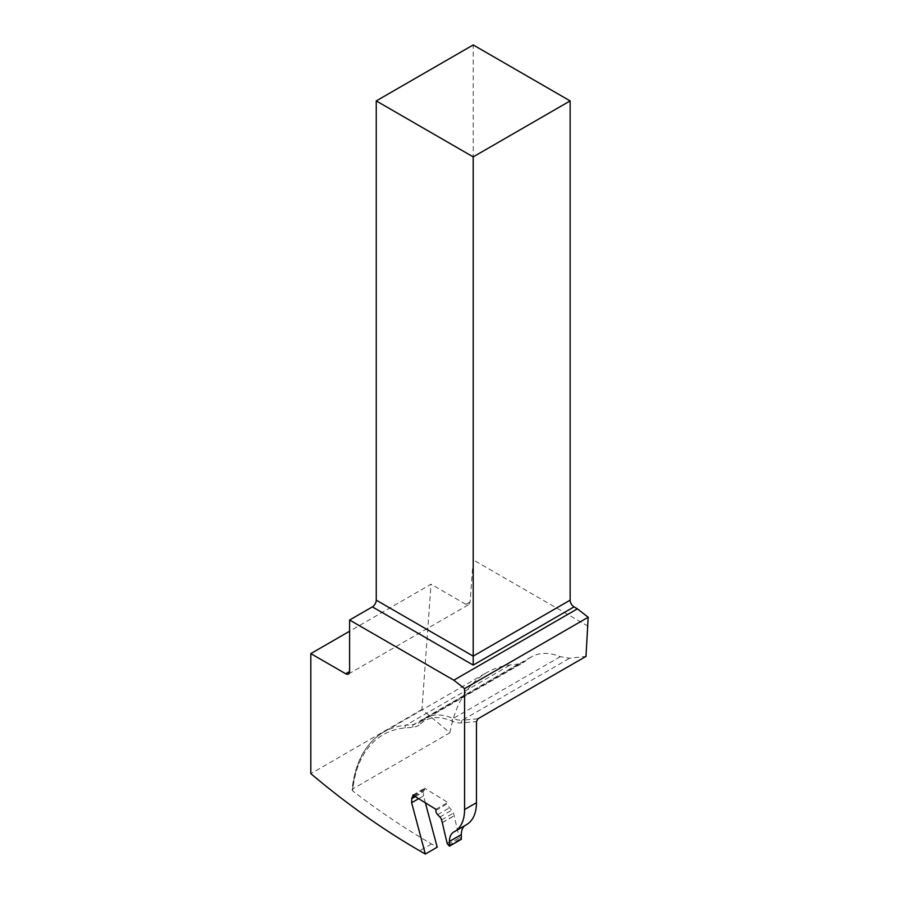 <?xml version="1.0" encoding="UTF-8"?>
<svg xmlns="http://www.w3.org/2000/svg" width="899" height="899" viewBox="0 0 899 899"><rect width="100%" height="100%" fill="white"/><g stroke="black" fill="none" stroke-linecap="round" stroke-linejoin="round"><path stroke-width="0.67" stroke-dasharray="4.5 3.37" d="M425.373 802.818L423.519 795.885L418.676 798.683M435.835 810.404L447.713 803.549L447.747 802.447L424.744 788.232L424.721 789.064A3.427 1.978 60 0 1 424.182 790.412A3.427 1.978 -120 0 0 423.654 791.761L423.519 795.885M412.888 727.246A2.056 1.618 -95.1 0 1 413.619 724.527A34.274 19.789 -120 0 0 418.642 722.987A34.274 19.789 -120 0 0 420.799 721.38A2.056 1.663 46.7 0 0 420.496 723.897A36.331 20.98 -120 0 1 412.888 727.246L405.213 727.932A150.459 86.866 -120 0 0 352.622 790.895A685.476 395.762 -120 0 0 431.565 843.936L437.206 847.195M453.703 832.024L465.581 825.17A20.565 11.878 -120 0 1 465.862 825.012A47.984 27.7 -120 0 0 466.514 824.653M461.322 839.318A3.394 1.955 -120 0 0 460.715 838.587L459.715 837.587A1.708 0.989 -120 0 1 458.973 836.261L454.152 815.842A3.427 1.978 -120 0 0 454.119 815.708L453.422 813.078A4.113 2.371 -120 0 0 451.77 810.168L449.534 807.83A4.113 2.371 -120 0 1 447.713 803.549M412.866 795.087L424.744 788.232M435.869 809.302L447.747 802.447M352.622 790.895L352.644 788.951L449.927 732.775L421.934 709.491L431.026 584.215L349.599 631.222M588.182 626.255L473.2 559.863L470.143 601.925L468.772 604.577L465.929 604.364L431.026 584.215M449.927 732.775C455.108 704.277 467.311 684.24 486.561 672.677C493.843 668.485 501.788 665.901 510.396 664.912L518.453 664.001L523.814 662.26L530.927 657.068C539.467 652.314 549.267 652.191 560.302 656.686L569.629 658.237L585.991 656.394M421.934 709.491L310.818 773.646M352.037 789.783L352.644 788.951A152.515 88.057 -120 0 1 383.615 732.112L486.561 672.677M473.2 559.863L473.2 44.95M415.293 796.581L423.654 791.761M414.417 796.053L424.182 790.412M413.551 795.514L424.721 789.064M420.496 723.897A66.492 38.387 60 0 1 452.006 721.088A36.331 20.98 -120 0 0 461.614 722.897L476.459 721.571M437.656 814.685L449.534 807.83M439.903 817.022L451.77 810.168M441.544 819.933L453.422 813.078M442.241 822.563L454.119 815.708M442.274 822.697L454.152 815.842M447.095 843.116L458.973 836.261M447.837 844.442L459.715 837.587M448.837 845.442L460.715 838.587M465.862 825.012L453.984 831.867M431.565 843.936L419.687 850.791M405.213 727.932A2.056 1.618 -95.1 0 1 405.943 725.212A152.515 88.057 -120 0 0 383.615 732.112C365.477 743.068 354.959 762.296 352.037 789.805M518.453 664.001L413.619 724.527L405.943 725.212L510.396 664.912M477.908 718.784L462.333 720.178A2.056 1.618 84.9 0 0 461.614 722.897M526.185 660.529L420.799 721.38A68.549 39.578 60 0 1 425.115 718.155A68.549 39.578 60 0 1 453.276 718.47A2.056 1.326 113.3 0 0 452.006 721.088M560.302 656.686L453.276 718.47A34.274 19.789 -120 0 0 462.333 720.178L569.629 658.237M465.929 604.364L470.143 601.925M530.927 657.068L425.115 718.155L418.642 722.987L523.836 662.248M348.464 674.036L468.84 604.533"/><path stroke-width="1.35" d="M465.086 825.484A20.565 11.878 -120 0 0 461.322 834.587L461.322 839.318L449.444 846.173A3.394 1.955 -120 0 0 448.837 845.442L447.837 844.442A1.708 0.989 -120 0 1 447.095 843.116L442.274 822.697A3.427 1.978 -120 0 0 442.241 822.563L441.544 819.933A4.113 2.371 -120 0 0 439.903 817.022L437.656 814.685A4.113 2.371 -120 0 1 435.835 810.404L435.869 809.302L412.866 795.087L412.843 795.918A3.427 1.978 -120 0 1 412.304 797.267A3.427 1.978 -120 0 0 411.776 798.615L411.641 802.74L418.676 798.683M449.444 846.173L449.444 841.442A20.565 11.878 -120 0 1 453.703 832.024A20.565 11.878 -120 0 1 453.984 831.867A47.984 27.7 -120 0 0 454.636 831.519A47.984 27.7 -120 0 0 464.581 809.549L476.459 802.695L476.459 721.571L477.908 718.784L585.991 656.394L588.182 617.253L464.581 688.612L464.581 809.549M570.135 600.161L473.2 656.135L473.2 156.887L570.135 100.913L570.135 600.161A5.484 3.169 -120 0 0 574.012 606.881L577.405 608.837L453.815 680.195L464.581 688.612M453.815 680.195L349.599 620.029L372.377 606.881A5.484 3.169 120 0 0 376.254 600.161L376.254 100.913L473.2 44.95L570.135 100.913M349.599 631.222L310.818 653.618L345.722 673.767A5.484 3.169 -120 0 0 348.464 674.036A5.484 3.169 -120 0 0 349.599 671.519L349.599 620.029M310.818 653.618L310.818 773.646A685.476 395.762 -120 0 0 419.687 850.791L425.328 854.05L411.641 802.74M425.328 854.05L437.206 847.195L425.373 802.818M454.636 831.519L466.514 824.653A47.984 27.7 -120 0 0 476.459 802.695M577.405 608.837L588.182 617.253M376.254 600.161L473.2 656.135L473.2 665.091L372.377 606.881M376.254 100.913L473.2 156.887M411.776 798.615L415.293 796.581M412.304 797.267L414.417 796.053M412.843 795.918L413.551 795.514M461.322 834.587L449.444 841.442M349.599 671.519L345.722 673.767M574.012 606.881L473.2 665.091"/></g></svg>
